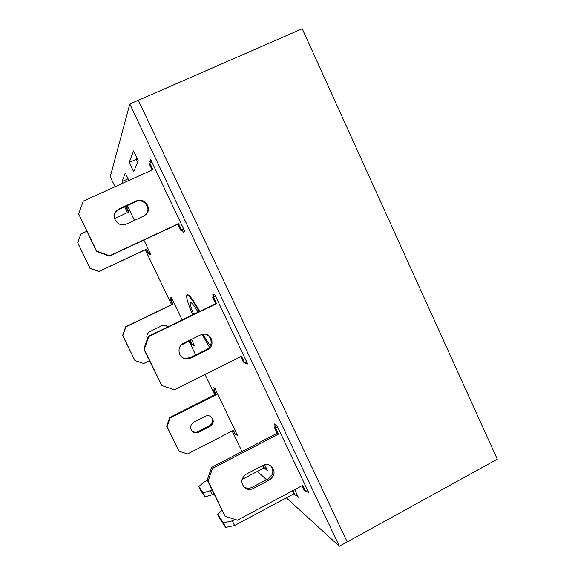<?xml version="1.0" encoding="UTF-8"?>
<svg xmlns="http://www.w3.org/2000/svg" width="575" height="575" viewBox="0 0 575 575"><rect width="100%" height="100%" fill="white"/><g stroke="black" fill="none" stroke-linecap="round" stroke-linejoin="round"><path stroke-width="0.86" d="M198.109 312.168C194.465 306.008 192.064 302.845 190.886 302.694L190.728 302.738C189.915 303.521 190.886 307.388 193.646 314.338M203.083 334.197C206.03 339.559 208.459 343.404 210.385 345.733M199.187 311.643C193.078 300.768 189.074 295.198 187.184 294.932L187.012 294.982C185.826 296.427 187.709 303.039 192.675 314.805M202.055 334.384L209.437 347.221M497.303 459.188L347.214 541.93L138.367 100.28L302.234 28.75L497.303 459.188M128.893 180.471L125.3 172.953L122.087 181.528L122.885 183.188M295.715 494.989L298.317 497.231L294.702 489.62M182.232 229.993L183.274 232.192L184.704 231.215L150.751 159.642L149.759 161.575L150.355 162.833M306.346 491.057L309.005 493.192L276.834 425.399L274.246 423.854L275.49 426.47M127.01 205.721L127.269 207.273M149.32 253.309L150.039 254.804L150.722 254.344L143.872 240.048M134.442 220.362L127.355 205.562M257.399 471.392L266.512 479.715M286.357 497.835L339.379 546.25L129.806 104.017L110.249 176.733L115.043 186.731M124.667 206.792L127.463 212.635M145.281 249.802L171.573 304.649M189.096 341.212L195.665 354.912M205.045 374.476L214.748 394.716M232.149 431.02L241.989 451.548M199.719 311.384C193.337 300.049 189.268 294.501 187.529 294.731L187.012 294.982M182.138 319.93L171.522 297.771L170.66 297.843L171.393 299.367M193.078 344.626L193.509 345.539L194.58 345.898L191.461 339.394M245.007 362.257L245.46 363.213L247.696 363.975L214.647 294.328L212.836 294.472L213.907 296.722M138.295 160.878L133.558 150.923L129.231 162.459L133.623 171.666L138.295 160.878M236.052 434.326L237.633 435.764L215 388.527L213.749 387.78L214.568 389.483M265.334 468.819L267.526 470.709L264.673 464.729M339.379 546.25L347.214 541.93L138.367 100.28L129.806 104.017M136.821 157.773L136.167 159.354L137.626 162.423M126.759 206.209L127.506 205.872M193.509 345.539L194.235 345.18M245.46 363.213L246.977 362.451M149.759 161.575L151.326 160.863M129.231 162.459L136.167 159.354M236.188 434.607L236.9 434.24M122.087 181.528L128.103 178.811M215.553 389.685L214.231 390.353L216.293 394.651L170.107 417.989L167.081 426.722L178.976 451.202L187.558 453.963L233.407 430.366L235.455 434.635L236.763 433.96M205.297 416.278L193.782 422.136C190.023 424.982 189.657 428.145 192.675 431.631C194.53 432.968 196.513 433.155 198.634 432.177L210.127 426.305C214.065 423.143 214.245 419.858 210.666 416.451C208.933 415.466 207.144 415.409 205.297 416.278M233.055 430.553L235.455 434.635M215.287 389.124L213.605 389.972L215.661 394.256L169.683 417.479L166.664 426.168L178.976 451.202M191.813 430.776L192.151 431.063C193.998 432.393 195.974 432.58 198.08 431.609L209.523 425.759C213.081 423.15 213.562 420.109 210.967 416.652M214.231 390.353L213.605 389.972M216.293 394.651L215.661 394.256M170.107 417.989L169.683 417.479M167.081 426.722L166.664 426.168M172.191 299.165L170.84 299.812L172.946 304.197L125.903 326.873L122.82 335.627L134.938 360.575L143.685 363.522L149.45 360.69M181.067 345.158L190.382 340.58L192.467 344.928L193.804 344.274M168.087 326.765L164.587 325.256L161.748 325.817L150.018 331.509C147.071 333.306 146.172 335.829 147.322 339.07M190.023 340.759L191.935 344.748L192.467 344.928M172.119 299.014L170.408 299.834L172.5 304.204L125.673 326.772L122.604 335.484L134.938 360.575M167.871 326.866L165.255 325.335M170.84 299.812L170.408 299.834M172.946 304.197L172.5 304.204M151.929 162.128L149.809 163.084L152.914 169.611L83.253 201.106L78.66 213.907L96.686 251.117L109.66 255.76L178.573 223.661L181.628 230.108L183.72 229.13M136.39 200.919L119.047 208.847L115.747 211.586C110.68 218.083 119.054 227.916 126.363 224.092L143.657 216.121L146.007 214.482C152.605 208.495 144.354 196.815 136.39 200.919L135.987 201.617L118.759 209.494L115.474 212.218L114.784 213.404M78.66 213.907L96.55 251.483L109.437 256.091L177.891 224.2L180.931 230.604L183.784 229.267M149.809 163.084L149.32 164.026L152.138 169.956M146.438 214.015C151.412 207.618 143.225 197.879 135.987 201.617M96.686 251.117L96.55 251.483M178.573 223.661L177.891 224.2M181.628 230.108L180.931 230.604M215.582 296.29L213.526 297.289L216.538 303.643L148.738 336.612L144.275 349.356L161.805 385.559L174.433 389.778L241.507 356.241L244.49 362.516L246.517 361.502M200.452 334.973L183.569 343.268C176.733 346.236 177.891 357.384 185.179 358.735L190.692 358.096L207.525 349.765C214.935 346.531 212.592 334.262 204.535 334.154L200.452 334.973M240.767 356.615L243.39 362.149L244.49 362.516M215.438 295.981L212.621 297.347L215.618 303.65L148.257 336.404L143.815 349.061L161.805 385.559M183.123 357.945L184.453 358.383L189.93 357.751L206.655 349.471C213.246 346.588 212.326 335.857 205.354 334.248M213.526 297.289L212.621 297.347M216.538 303.643L215.618 303.65M148.738 336.612L148.257 336.404M144.275 349.356L143.815 349.061M277.538 426.873L275.533 427.915L278.465 434.096L212.455 468.445L208.107 481.131L225.17 516.364L237.461 520.188L302.773 485.307L305.677 491.417L307.654 490.353M262.797 465.434L246.359 474.073C240.99 478.249 240.458 482.827 244.778 487.808C247.43 489.713 250.262 489.943 253.287 488.498L269.682 479.83C275.288 475.202 275.547 470.465 270.451 465.613C267.979 464.219 265.427 464.154 262.797 465.434M302.048 485.695L304.197 490.216L305.677 491.417M276.978 425.701L274.239 427.124L277.157 433.262L211.557 467.382L207.237 479.981L225.17 516.364M243.39 486.385L243.678 486.622C246.308 488.513 249.133 488.743 252.138 487.312L268.424 478.702C273.398 475 274.146 470.681 270.667 465.743M275.533 427.915L274.239 427.124M278.465 434.096L277.157 433.262M212.455 468.445L211.557 467.382M208.107 481.131L207.237 479.981M221.964 510.384L217.745 514.467L223.423 522.819L232.329 520.878L235.038 519.433M292.948 490.554L294.738 489.699M217.745 514.467L219.894 518.902L225.659 527.426L234.578 525.528L293.681 493.918L295.227 495.247L296.937 494.327M223.423 522.819L225.659 527.426M232.329 520.878L234.578 525.528M292.258 490.921L293.681 493.918M293.02 490.612L295.227 495.247M128.009 206.935L126.637 207.561L128.778 212.031L114.554 218.55M86.767 231.294L80.852 234.011L77.711 242.794L90.067 268.216L98.972 271.364L146.546 249.104L148.666 253.532L150.032 252.892M77.711 242.794L89.995 268.388L98.864 271.522L146.222 249.363L148.336 253.769L150.061 252.964M126.637 207.561L126.407 208.006L128.412 212.197M266.362 468.273L264.91 469.042L263.76 468.05L242.097 479.442M214.108 494.169L204.987 496.843L200.682 490.468L198.806 486.608L204.032 481.972L207.359 480.233M212.161 490.152L203.054 492.854L198.806 486.608M264.91 469.042L263.113 465.283M263.76 468.05L262.567 465.556M212.527 494.996L210.579 490.978M204.987 496.843L203.054 492.854M210.127 426.305L209.523 425.759M198.634 432.177L198.08 431.609M119.047 208.847L118.759 209.494M207.525 349.765L206.655 349.471M190.692 358.096L189.93 357.751M269.682 479.83L268.424 478.702M253.287 488.498L252.138 487.312M192.675 431.631L192.151 431.063M115.747 211.586L115.474 212.218M185.179 358.735L184.453 358.383M244.778 487.808L243.678 486.622"/></g></svg>
